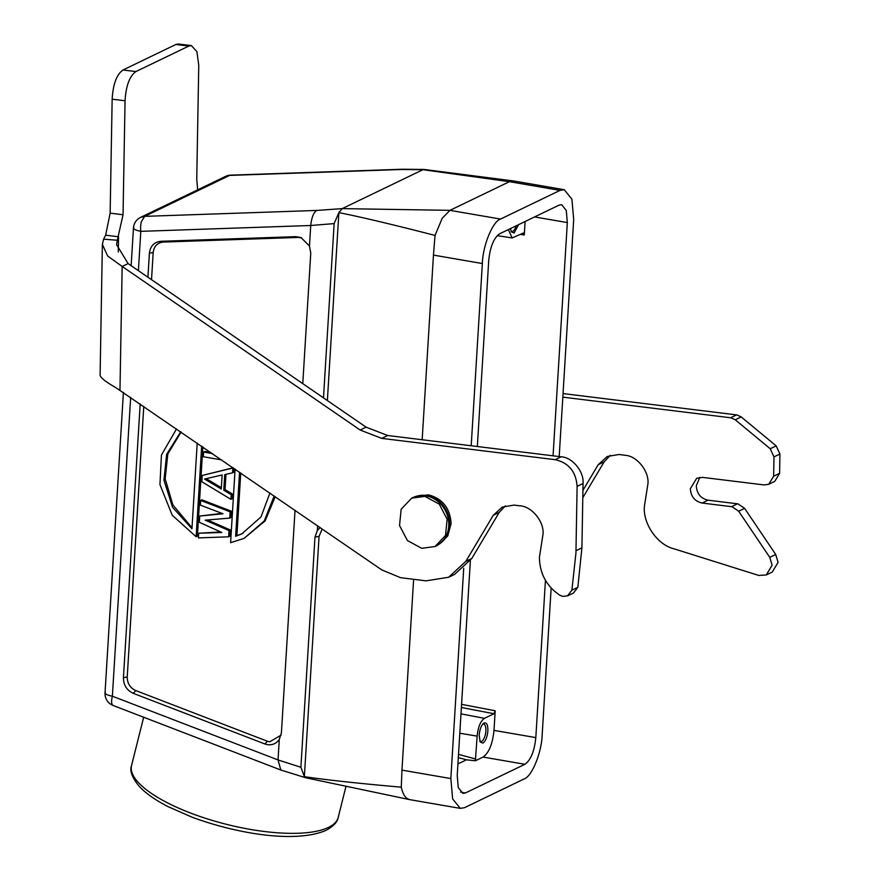<?xml version="1.0" encoding="UTF-8"?>
<svg xmlns="http://www.w3.org/2000/svg" width="880" height="880" viewBox="0 0 880 880"><rect width="100%" height="100%" fill="white"/><g stroke="black" fill="none" stroke-linecap="round" stroke-linejoin="round"><path stroke-width="1.32" d="M421.751 548.317L407.451 540.584L399.531 525.536L401.159 509.223L411.675 498.168L424.93 496.375L439.23 504.119L447.139 519.167L445.511 535.48L434.995 546.535L421.751 548.317M411.675 498.146L412.731 497.64A26.862 23.782 64.3 0 1 425.986 495.858A26.862 23.782 64.3 0 1 448.228 518.65A26.862 23.782 64.3 0 1 436.062 546.04L435.006 546.546M221.364 487.696L206.206 478.654M269.907 493.031L260.986 516.956L241.846 533.841L235.642 536.294L236.907 535.678L240.746 472.989M236.907 535.678L240.823 534.259M181.126 432.014L167.838 453.904L165.165 478.797L172.898 504.966L190.872 526.427M204.545 479.039L222.134 474.969L221.276 489.016L204.545 479.039M235.642 536.294L239.558 472.175M197.208 443.069L191.961 528.759L172.568 507.309L163.955 480.172L166.639 454.311L180.763 431.761M417.186 496.078A26.631 23.584 64.3 0 1 427.042 495.572A26.631 23.584 64.3 0 1 448.624 516.241A26.631 23.584 64.3 0 1 440.066 543.521M191.213 45.562L178.486 44L175.89 44.484L122.991 69.982C116.655 74.47 113.036 84.205 112.156 99.187L110.143 213.158L123.046 214.742L117.315 240.24L103.587 239.173L105.644 235.191L110.143 213.158M221.727 459.921L203.335 456.742L203.621 452.067L212.531 453.596M232.837 468.149L232.551 472.824L224.73 474.628L223.773 490.237L231.209 494.681L230.923 499.356L201.806 481.712L202.191 475.475L233.343 467.896M228.635 536.811L198.374 537.9L198.66 533.225L221.837 532.488L199.331 522.291L199.705 516.054L222.981 513.755L200.376 505.131L200.662 500.445L230.164 511.841L229.779 518.089L205.238 520.157L229.02 530.574L228.635 536.811L229.911 536.206L230.296 529.958L207.482 519.97M274.197 495.979L264.253 520.938L244.046 538.406L230.604 542.685L235.103 469.106M201.663 446.127L196.119 536.734L172.216 515.218L159.94 484.572L161.436 455.048L176.539 428.857M438.889 544.39L447.722 535.997L451.132 523.578C450.109 508.244 442.574 498.674 428.527 494.857L415.811 496.441M118.272 252.043L118.547 236.775L105.644 235.191M197.692 189.838L196.746 179.212L198.759 65.241L196.922 51.667L191.389 45.584L188.782 46.068L135.894 71.566C129.58 76.131 125.961 85.866 125.048 100.771L123.046 214.742M505.395 505.868L499.224 512.402L493.273 515.273L465.828 561.363L448.657 577.247L426.107 580.855L400.521 577.665L381.777 569.91L115.654 387.53C105.963 382.008 100.771 377.938 100.1 375.32L102.377 244.398M117.315 240.24L116.578 244.651L128.106 263.593L122.166 266.453L107.657 256.025L102.388 244.398L103.587 239.173M766.26 574.97L772.123 565.213L769.758 557.348L775.709 554.477L778.074 562.342L772.211 572.088L766.271 574.959L758.736 575.432L673.53 548.669C657.481 544.665 643.104 524.062 644.325 506.847L647.966 483.538C649.121 471.449 637.351 456.401 625.79 455.367L618.981 454.498L607.244 456.5L598.213 464.695L582.923 490.358M768.834 484.22L774.785 481.36L779.592 473.341L779.933 454.025L776.182 445.885L741.191 416.922L736.978 414.942L563.046 393.569M562.826 397.144L731.027 417.813L735.24 419.793L770.231 448.756L776.182 445.885M699.787 477.378L696.278 485.87C696.883 493.735 700.799 498.498 708.026 500.181L702.086 503.041C694.848 501.369 690.932 496.595 690.338 488.741L696.663 478.291L702.537 477.378L764.258 484.957L768.779 484.253L773.641 476.212L773.982 456.896L770.231 448.756M775.709 554.477L744.623 508.343L737.946 503.866L708.026 500.181M610.335 455.279L604.164 461.824L598.213 464.695M582.802 497.695L604.164 461.824M131.153 265.683L133.463 228.008A12.683 12.683 0 0 1 140.613 217.349L225.577 176.396A12.683 12.683 0 0 1 230.648 175.142L230.648 175.142A12.683 5.489 88 0 0 229.636 175.406L225.621 176.451M210.914 452.485L204.897 451.451L203.621 452.067M234.058 468.391L233.827 472.208L232.551 472.824M233.145 467.764L202.191 475.475M230.923 499.356L232.199 498.74L232.485 494.065L225.049 489.621L225.984 474.342M231.209 494.681L232.485 494.065M223.773 490.237L225.049 489.621M229.02 530.574L230.296 529.958M229.779 518.089L231.055 517.473L231.44 511.225L201.938 499.829L200.662 500.445M230.164 511.841L231.44 511.225M221.958 513.37L199.705 516.054M220.649 531.949L198.66 533.225M244.046 538.406L265.122 520.905L275.231 496.694M196.119 536.734L197.395 536.118L202.851 446.941M230.538 750.662L187.539 734.118M105.402 692.186C104.368 693.737 106.7 695.079 112.376 696.212A12.683 4.29 111 0 0 113.135 705.485L280.83 770.022L278.036 759.957L279.29 739.442L281.413 732.798L295.031 510.29M140.657 217.404L144.661 216.359L141.339 221.804A12.683 5.489 88 0 0 140.811 231.341C135.135 230.197 132.803 228.855 133.837 227.304M128.106 263.593L366.113 427.163L387.706 435.512L381.755 438.383L555.181 459.679C568.711 462.781 576.015 471.669 577.104 486.365L575.938 553.003L571.89 590.15L567.589 595.76L563.002 596.453L559.867 595.243C546.568 586.256 539.748 573.65 539.396 557.425L543.037 534.127C544.28 521.587 531.597 506.187 519.761 505.791L514.052 505.087L502.304 507.078L493.273 515.273M381.755 438.383L360.173 430.034L366.113 427.163M119.977 389.994L122.166 266.453L360.173 430.034M769.758 557.348L738.672 511.214L731.995 506.726L702.086 503.041M402.963 169.235L401.797 169.477M140.184 403.876L123.431 677.688C123.464 685.069 126.742 690.283 133.243 693.319L264.869 743.963L267.421 741.246L269.599 741.851L281.072 735.174M267.421 741.246L135.795 690.591L133.243 693.319M123.431 677.688L127.226 676.951C127.27 683.386 130.13 687.94 135.795 690.591M127.226 676.951L143.781 406.351M151.525 279.686L153.186 252.516L149.391 253.253L147.928 277.211M302.775 383.625L310.761 253.066L309.474 246.004L301.037 237.589L295.9 236.654L160.886 241.296L163.229 242.077C157.355 242.748 154.011 246.224 153.186 252.516M163.229 242.077L298.232 237.435L295.9 236.654M301.752 237.897L298.232 237.435M160.886 241.296C154.154 242.055 150.315 246.037 149.391 253.253M264.869 743.963L267.366 744.656C272.404 745.294 276.375 743.556 279.29 739.442M309.474 246.004L310.728 225.5C311.652 217.283 313.676 212.267 316.8 210.441L342.21 208.615L449.966 210.342L442.2 218.284L435.028 235.433C392.997 224.587 360.943 216.986 338.866 212.608L334.147 223.597L323.488 397.87M387.706 435.512L561.132 456.808C572.286 457.182 584.221 471.691 583.044 483.494L581.911 547.866L575.96 550.726M581.911 547.866L577.841 587.29L573.573 592.911M499.224 512.402L471.779 558.503L454.608 574.387L448.657 577.247M422.928 169.697L424.38 169.477M559.196 456.577L573.694 219.505L571.923 199.188L564.234 189.695L513.667 180.972L509.443 181.676L422.928 169.708L342.21 208.615L338.877 212.619L327.371 400.532M138.402 270.666L140.811 231.341L310.728 225.5L334.147 223.597M314.974 537.13L300.894 767.272L304.37 776.677L319.066 536.338L314.974 537.13L317.361 530.508L317.647 525.844M300.894 767.272L278.047 759.946L112.376 696.212L130.658 397.331M463.716 568.304L450.846 778.569L401.962 770.132L401.28 787.171C359.975 783.563 327.668 780.065 304.37 776.677L305.767 777.777L409.519 799.601L460.317 808.379L464.53 807.675L524.007 778.998C531.828 776.765 541.772 752.466 542.19 734.536L551.155 588.016M322.19 528.968L319.066 536.338M510.972 230.989A8.877 3.487 99.8 0 0 511.83 231.451A8.877 3.487 99.8 0 0 512.809 231.286A8.877 3.487 99.8 0 0 516.186 225.808M564.234 189.695L560.01 190.399L509.443 181.676L449.966 210.342L500.533 219.076C492.723 221.309 482.779 245.608 482.35 263.538L471.207 445.764M320.122 527.538L317.361 530.508M422.169 439.747L433.455 255.101L482.35 263.538M435.028 235.433L433.455 255.101M401.962 770.132L413.622 579.326M401.28 787.171C402.446 792.484 404.261 796.18 406.736 798.237L409.519 799.612M457.93 763.906L466.433 759.803L475.376 760.782L483.076 757.064C488.939 752.884 492.569 743.985 493.988 730.389L495.187 710.765L493.977 713.735L484.418 718.344C480.491 721.083 478.071 727.012 477.147 736.131L475.376 760.782M479.776 741.092A8.877 3.487 99.8 0 0 480.623 741.554A8.877 3.487 99.8 0 0 481.613 741.389A8.877 3.487 99.8 0 0 485.859 731.016A8.877 3.487 99.8 0 0 483.648 724.064A8.877 3.487 99.8 0 0 482.691 724.218M520.542 234.41L524.282 234.982L523.38 233.035L512.171 237.93L508.321 229.592M510.444 228.58L511.401 231.913L514.096 233.002L518.54 224.675M560.01 190.399L500.533 219.076M450.846 778.569L452.628 798.886L460.317 808.379M545.446 580.294L535.821 737.605C534.402 751.234 530.761 760.122 524.909 764.291L465.432 792.957L462.902 793.397L458.271 787.633L457.226 775.5L470.36 560.714M477.345 446.523L488.719 260.469C490.149 246.84 493.779 237.952 499.631 233.783L559.108 205.117L561.649 204.677L566.269 210.452L567.325 222.574L553.058 455.818M484.132 722.997C486.728 722.337 487.971 724.988 487.872 730.95C487.234 737.165 485.573 741.213 482.9 743.105L480.205 742.027L479.16 735.152C479.798 728.937 481.459 724.878 484.132 722.997L483.417 723.47M524.282 234.982L525.107 221.507M188.782 46.068L175.89 44.484M135.894 71.566L122.991 69.982M125.048 100.771L112.156 99.187M328.438 827.42A106.535 33.957 14.1 0 0 338.206 817.377C337.59 821.865 333.586 826.166 326.194 830.28C296.626 843.205 239.25 834.548 192.17 817.245L168.223 806.718C155.54 800.217 145.915 793.463 139.326 786.467C132.055 777.634 129.459 770.638 131.56 765.457A106.535 33.957 14.1 0 0 207.988 819.104A106.535 33.957 14.1 0 0 328.438 827.42M730.631 417.747L736.582 414.887M738.672 511.214L744.623 508.343M731.566 506.66L737.517 503.8M773.641 476.212L779.592 473.341M773.982 456.896L779.933 454.025M741.191 416.922L735.24 419.793M422.928 169.708L401.775 169.488L229.636 175.406L144.661 216.359L316.8 210.441M561.132 456.808L555.181 459.679M583.044 483.494L577.104 486.365M577.841 587.29L571.89 590.15M471.779 558.503L465.828 561.363M466.433 759.803L458.315 757.614M458.513 754.369L475.739 759.011M460.647 792.132L465.432 792.957M460.999 713.856L484.418 718.344M477.147 736.131L459.811 733.227M524.909 764.291L483.076 757.064M493.977 713.735L461.384 707.498M534.6 216.931L567.325 222.574M535.821 737.605L493.988 730.389M495.187 710.765L461.571 704.341M241.824 533.852L243.1 533.236M123.409 392.348L105.028 692.879A12.683 12.683 0 0 0 113.135 705.485M143.671 717.233L131.56 765.457M230.648 175.142L402.754 169.224M402.831 169.235L423.995 169.444M305.701 777.755L280.962 770.055M513.425 180.95L424.248 169.466M512.171 237.941L497.189 235.642M346.016 786.247L338.206 817.377M567.633 595.837L573.584 592.966"/></g></svg>
